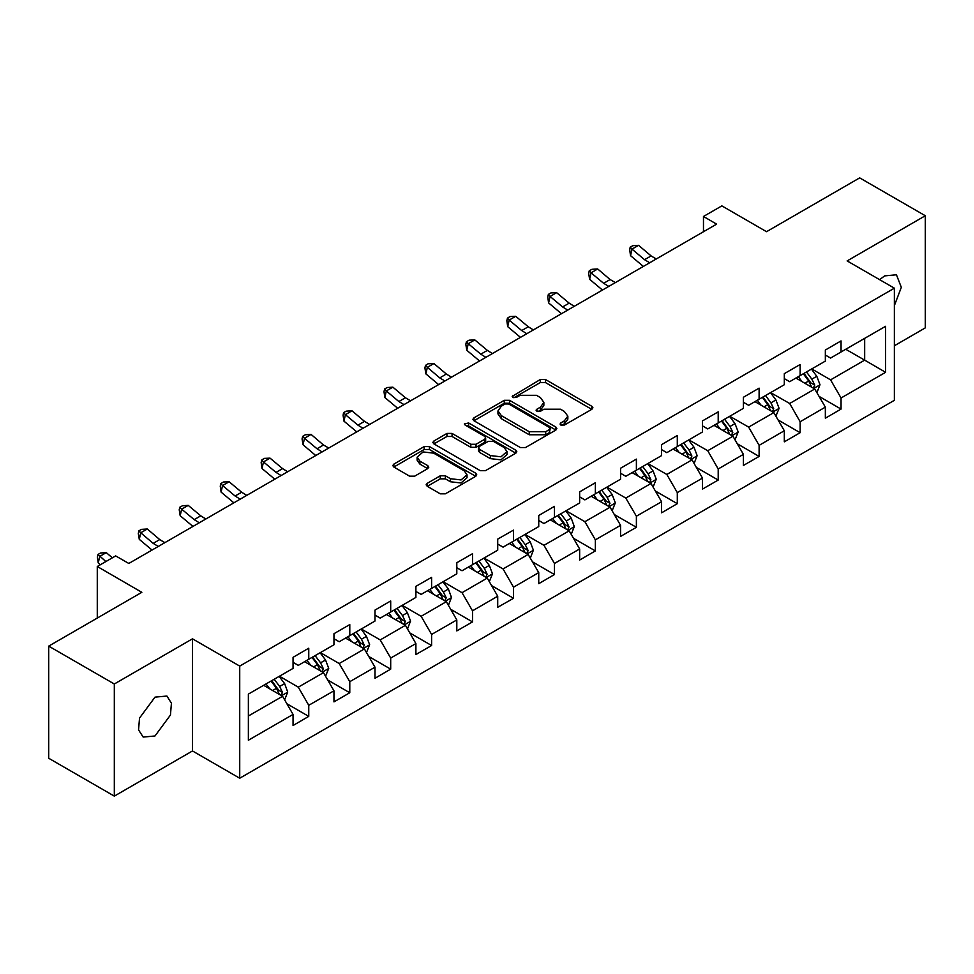 <?xml version="1.0" encoding="UTF-8"?>
<svg xmlns="http://www.w3.org/2000/svg" width="974" height="974" viewBox="0 0 974 974"><rect width="100%" height="100%" fill="white"/><g stroke="black" fill="none" stroke-linecap="round" stroke-linejoin="round"><path stroke-width="1.46" d="M560.829 425.066L564.433 425.066L591.802 409.263L592.874 407.777L591.802 406.292L545.428 379.519L540.278 379.519L512.166 396.357L512.908 397.404L516.512 397.404L520.055 395.359L536.54 395.359L540.412 397.587L543.821 402.347L540.412 407.108L536.869 409.153L536.114 410.2L536.869 411.235L540.473 411.235L544.016 409.19L560.5 409.19L564.36 411.418L567.781 416.178L564.36 420.938L560.829 422.984L560.074 424.031L560.829 425.066L560.829 422.984M155 735.954L170.511 715.026L171.473 703.265L166.871 695.996L155 697.165L139.477 718.106L138.515 729.855L143.117 737.135L155 735.954M894.327 305.532L901.352 287.293L896.494 274.741L884.623 275.922L879.607 279.696M427.184 483.335L426.113 484.821L427.184 486.306L440.199 493.818L445.349 493.818L475.75 476.274L476.81 474.788L475.75 473.291L429.376 446.518L424.226 446.518L393.825 464.074L392.753 465.56L393.825 467.045L409.543 476.116L414.693 476.116L427.696 468.616L428.767 467.118L427.696 465.633L419.904 461.14L417.055 457.159L423.069 451.96L433.686 453.178L464.221 470.807L467.07 474.788L461.055 479.987L450.438 478.758L445.349 475.823L440.199 475.823L427.184 483.335L427.184 486.306M894.327 345.782L925.3 327.897L925.3 215.765L859.689 177.889L766.514 231.678L721.892 205.916L703.52 216.52L716.645 224.105L128.751 563.52L115.626 555.947L97.254 566.551L97.254 618.076M114.311 683.979L114.311 796.111L192.523 750.966L192.523 638.834L114.311 683.979L48.7 646.103L141.875 592.314L97.254 566.551M192.523 638.834L239.762 666.106L894.327 288.194L894.327 400.326L239.762 778.238L239.762 666.106M925.3 215.765L847.088 260.922L894.327 288.194M520.311 447.565L525.461 447.565L555.862 430.009L556.933 428.523L555.862 427.038L509.499 400.265L504.337 400.265L473.936 417.822L472.877 419.307L473.936 420.792L520.311 447.565M466.071 425.626L468.664 425.979L468.664 422.947L515.806 450.171L516.877 451.656L515.806 453.141L485.405 470.698L480.255 470.698L433.88 443.925L433.88 440.942L432.821 442.427L433.88 443.925M433.88 440.942L446.896 433.43L452.046 433.43L470.856 444.29L476.006 444.29L484.638 439.311L485.697 437.825L484.638 436.34L465.048 425.029L464.306 423.994L468.664 422.947M114.311 796.111L48.7 758.235L48.7 646.103M286.88 703.764L308.795 716.414L308.795 705.346L333.985 690.809L333.985 701.864L349.739 692.77L349.739 681.715L374.929 667.166L374.929 678.233L390.684 669.138L390.684 658.071L415.874 643.522L415.874 654.589L431.616 645.494L431.616 634.439L456.818 619.89L456.818 630.957L472.56 621.862L472.56 610.795L497.763 596.246L497.763 607.313L513.505 598.219L513.505 587.164L538.707 572.615L538.707 583.669L554.449 574.587L554.449 563.52L579.652 548.971L579.652 560.038L595.394 550.943L595.394 539.888L620.584 525.339L620.584 536.394L636.339 527.311L636.339 516.244L661.529 501.695L661.529 512.762L677.283 503.668L677.283 492.613L702.473 478.064L702.473 489.118L718.228 480.036L718.228 468.969L743.418 454.42L743.418 465.487L759.16 456.392L759.16 445.325L784.362 430.788L784.362 441.843L800.104 432.748L800.104 421.693L825.307 407.144L825.307 418.211L841.049 409.117L841.049 398.049L885.67 372.299L885.67 326.229L864.669 338.355L864.669 360.173L885.67 372.299M308.795 716.414L293.04 725.508L293.04 714.441L248.431 740.203L248.431 694.133L293.04 668.383L293.04 657.316L308.795 648.221L308.795 659.288L333.985 644.739L333.985 633.672L349.739 624.59L349.739 635.645L374.929 621.095L374.929 610.041L390.684 600.946L390.684 612.013L415.874 597.464L415.874 586.397L431.616 577.314L431.616 588.369L456.818 573.82L456.818 562.765L472.56 553.67L472.56 564.737L497.763 550.188L497.763 539.121L513.505 530.039L513.505 541.094L538.707 526.544L538.707 515.49L554.449 506.395L554.449 517.462L579.652 502.913L579.652 491.846L595.394 482.751L595.394 493.818L620.584 479.269L620.584 468.214L636.339 459.119L636.339 470.174L661.529 455.637L661.529 444.57L677.283 435.475L677.283 446.542L702.473 431.993L702.473 420.938L718.228 411.844L718.228 422.899L743.418 408.362L743.418 397.295L759.16 388.2L759.16 399.267L784.362 384.718L784.362 373.663L800.104 364.568L800.104 375.623L825.307 361.086L825.307 350.019L841.049 340.924L841.049 351.991L885.67 326.229M304.594 661.711L323.49 672.62L298.3 687.169L279.392 676.26M293.04 662.32L298.3 665.352L308.795 659.288M298.3 687.169L308.795 705.346M323.49 672.62L333.985 690.809M345.539 638.067L364.434 648.988L339.232 663.525L320.336 652.617M333.985 638.676L339.232 641.708L349.739 635.645M339.232 663.525L349.739 681.715M364.434 648.988L374.929 667.166M386.483 614.436L405.379 625.345L380.177 639.894L361.281 628.985M374.929 615.044L380.177 618.076L390.684 612.013M380.177 639.894L390.684 658.071M405.379 625.345L415.874 643.522M427.428 590.792L446.323 601.701L421.121 616.25L402.225 605.341M415.874 591.401L421.121 594.432L431.616 588.369M421.121 616.25L431.616 634.439M446.323 601.701L456.818 619.89M468.36 567.16L487.268 578.069L462.066 592.618L443.17 581.709M456.818 567.769L462.066 570.788L472.56 564.737M462.066 592.618L472.56 610.795M487.268 578.069L497.763 596.246M509.305 543.516L528.2 554.425L503.01 568.974L484.115 558.065M497.763 544.125L503.01 547.157L513.505 541.094M503.01 568.974L513.505 587.164M528.2 554.425L538.707 572.615M550.249 519.885L569.145 530.793L543.955 545.343L525.059 534.434M538.707 520.481L543.955 523.513L554.449 517.462M543.955 545.343L554.449 563.52M569.145 530.793L579.652 548.971M591.194 496.241L610.089 507.15L584.899 521.699L566.004 510.79M579.652 496.85L584.899 499.881L595.394 493.818M584.899 521.699L595.394 539.888M610.089 507.15L620.584 525.339M632.138 472.609L651.034 483.518L625.844 498.067L606.936 487.146M620.584 473.206L625.844 476.237L636.339 470.174M625.844 498.067L636.339 516.244M651.034 483.518L661.529 501.695M673.083 448.965L691.978 459.874L666.776 474.423L647.88 463.514M661.529 449.574L666.776 452.606L677.283 446.542M666.776 474.423L677.283 492.613M691.978 459.874L702.473 478.064M714.027 425.334L732.923 436.242L707.721 450.779L688.825 439.871M702.473 425.93L707.721 428.962L718.228 422.899M707.721 450.779L718.228 468.969M732.923 436.242L743.418 454.42M754.972 401.69L773.867 412.599L748.665 427.148L729.769 416.239M743.418 402.299L748.665 405.33L759.16 399.267M748.665 427.148L759.16 445.325M773.867 412.599L784.362 430.788M795.904 378.046L814.812 388.967L789.61 403.504L770.714 392.595M784.362 378.655L789.61 381.686L800.104 375.623M789.61 403.504L800.104 421.693M814.812 388.967L825.307 407.144M845.773 349.264L864.669 360.173L830.554 379.872L811.659 368.963M825.307 355.023L830.554 358.055L841.049 351.991M830.554 379.872L841.049 398.049M192.523 750.966L239.762 778.238M703.52 216.52L703.52 231.678M248.431 715.963L282.545 696.264L263.65 685.343M282.545 696.264L293.04 714.441M819.134 396.467L841.049 409.117M778.189 420.098L800.104 432.748M737.257 443.742L759.16 456.392M696.313 467.374L718.228 480.036M655.368 491.018L677.283 503.668M614.424 514.649L636.339 527.311M573.479 538.293L595.394 550.943M532.534 561.925L554.449 574.587M491.59 585.569L513.505 598.219M450.645 609.213L472.56 621.862M409.713 632.844L431.616 645.494M368.769 656.488L390.684 669.138M327.824 680.12L349.739 692.77M561.84 425.431L564.36 423.97L567.781 419.21L567.781 416.178M543.821 402.347L543.821 405.379L540.412 410.139L537.879 411.6M591.754 409.299L545.428 382.551L540.278 382.551L513.931 397.769M555.813 430.045L509.499 403.297L504.337 403.297L473.985 420.817M549.421 429.571L550.176 428.523L549.421 427.489L508.72 403.991L505.116 403.991L501.379 406.146L497.97 410.906L501.379 415.667L529.199 431.726L545.683 431.726L549.421 429.571L549.421 432.602L550.176 428.523M497.97 410.906L497.97 413.938L501.379 418.686L501.379 415.667M549.421 432.602L545.683 434.757L529.199 434.757L501.379 418.686M433.929 443.949L446.896 436.462L446.896 433.43M485.697 437.825L485.697 440.857L484.638 442.342L476.006 447.322L470.856 447.322L452.046 436.462L446.896 436.462M468.664 425.979L515.757 453.166M490.36 455.564L500.989 456.782L507.004 451.583L504.142 447.602L493.392 441.392L488.242 441.392L479.61 446.372L478.538 447.857L479.61 449.355L490.36 455.564L490.36 458.596L500.989 459.813L507.004 454.614L507.004 451.583M478.538 447.857L478.538 450.889L479.61 452.374L479.61 449.355M490.36 458.596L479.61 452.374M467.07 474.788L467.07 477.808L461.055 483.007L450.438 481.789L445.349 478.855L440.199 478.855L427.233 486.343M417.055 457.159L417.055 460.191L419.904 464.172L419.904 461.14M427.647 468.64L419.904 464.172M475.702 476.298L429.376 449.55L424.226 449.55L393.873 467.082M816.882 392.559L819.998 384.693L816.857 376.317L811.452 369.085M802.004 381.564L798.327 376.658M813.29 388.078L814.69 385.107L811.878 379.19L806.46 371.958M804 373.383L810.916 382.928L814.69 385.107M803.306 373.785L808.724 381.004L811.537 386.922M649.646 262.785L644.52 259.656L632.016 249.149L630.555 255.699L643.327 266.426M656.208 258.999L651.082 255.87L638.579 245.363L632.016 249.149L630.215 247.177L632.844 245.667L638.579 245.363M630.555 255.699L629.63 249.794L630.215 247.177M775.937 416.19L779.054 408.325L775.925 399.949L770.507 392.717M761.059 405.208L757.382 400.302M772.345 411.722L773.746 408.751L770.933 402.834L765.515 395.602M763.056 397.027L769.971 406.56L773.746 408.751M762.362 397.416L767.78 404.648L770.604 410.565M734.993 439.834L738.122 431.969L734.98 423.593L729.563 416.361M720.115 428.852L716.438 423.933M731.401 435.354L732.801 432.383L729.989 426.466L724.571 419.234M722.111 420.658L729.027 430.204L732.801 432.383M721.43 421.06L726.835 428.292L729.66 434.197M608.701 286.417L603.576 283.3L591.072 272.793L589.611 279.331L602.382 290.069M615.264 282.63L610.138 279.514L597.634 268.994L591.072 272.793L589.27 270.821L591.9 269.299L597.634 268.994M589.611 279.331L588.698 273.438L589.27 270.821M567.757 310.061L562.631 306.944L550.127 296.425L548.666 302.975L561.45 313.701M574.319 306.274L569.193 303.145L556.69 292.638L550.127 296.425L548.338 294.452L550.955 292.943L556.69 292.638M548.666 302.975L547.753 297.07L548.338 294.452M694.048 463.466L697.177 455.601L694.036 447.224L688.618 439.992M679.17 452.484L675.493 447.577M690.456 458.998L691.869 456.027L689.044 450.11L683.626 442.878M681.167 444.302L688.082 453.847L691.869 456.027M680.485 444.692L685.903 451.924L688.715 457.841M653.104 487.11L656.232 479.245L653.091 470.868L647.673 463.636M638.226 476.128L634.549 471.209M649.512 482.641L650.924 479.658L648.1 473.741L642.682 466.509M640.222 467.934L647.138 477.479L650.924 479.658M639.541 468.336L644.958 475.568L647.771 481.485M612.159 510.741L615.288 502.876L612.147 494.5L606.729 487.268M597.293 499.759L593.604 494.853M608.567 506.273L609.98 503.302L607.167 497.385L601.749 490.153M599.278 491.578L606.205 501.123L609.98 503.302M598.596 491.967L604.014 499.199L606.826 505.116M526.812 333.692L521.699 330.576L509.183 320.069L507.722 326.607L520.506 337.345M533.375 329.906L528.261 326.789L515.745 316.27L509.183 320.069L507.393 318.096L510.011 316.574L515.745 316.27M507.722 326.607L506.809 320.714L507.393 318.096M485.88 357.336L480.754 354.219L468.238 343.7L466.789 350.25L479.561 360.977M492.43 353.55L487.317 350.433L474.801 339.914L468.238 343.7L466.449 341.728L469.066 340.218L474.801 339.914M466.789 350.25L465.864 344.346L466.449 341.728M444.935 380.98L439.81 377.851L427.294 367.344L425.845 373.882L438.617 384.62M451.498 377.182L446.372 374.065L433.856 363.558L427.294 367.344L425.504 365.372L428.134 363.85L433.856 363.558M425.845 373.882L424.92 367.989L425.504 365.372M571.227 534.385L574.343 526.52L571.202 518.144L565.784 510.912M556.349 523.403L552.66 518.485M567.623 529.917L569.035 526.934L566.223 521.017L560.805 513.785M558.333 515.209L565.261 524.755L569.035 526.934M557.652 515.611L563.069 522.843L565.882 528.76M403.991 404.612L398.865 401.495L386.361 390.976L384.9 397.526L397.672 408.264M410.553 400.825L405.428 397.709L392.924 387.189L386.361 390.976L384.56 389.003L387.189 387.494L392.924 387.189M384.9 397.526L383.975 391.633L384.56 389.003M530.282 558.017L533.399 550.152L530.258 541.775L524.84 534.543M515.404 547.035L511.727 542.128M526.678 553.549L528.091 550.578L525.278 544.661L519.86 537.429M517.389 538.853L524.316 548.399L528.091 550.578M516.707 539.243L522.125 546.475L524.937 552.392M363.046 428.256L357.921 425.127L345.417 414.62L343.956 421.158L356.728 431.896M369.609 424.457L364.483 421.34L351.979 410.833L345.417 414.62L343.615 412.647L346.245 411.138L351.979 410.833M343.956 421.158L343.031 415.265L343.615 412.647M489.338 581.661L492.454 573.796L489.313 565.419L483.908 558.187M474.46 570.679L470.783 565.76M485.746 577.192L487.146 574.21L484.334 568.292L478.916 561.073M476.456 562.485L483.372 572.03L487.146 574.21M475.762 562.887L481.18 570.119L483.993 576.036M322.102 451.887L316.976 448.771L304.472 438.251L303.011 444.801L315.783 455.54M328.664 448.101L323.538 444.984L311.035 434.465L304.472 438.251L302.671 436.291L305.3 434.769L311.035 434.465M303.011 444.801L302.086 438.909L302.671 436.291M448.393 605.292L451.51 597.427L448.381 589.063L442.963 581.831M433.515 594.31L429.838 589.404M444.801 600.824L446.202 597.853L443.389 591.936L437.971 584.704M435.512 586.129L442.427 595.674L446.202 597.853M434.818 586.518L440.236 593.75L443.06 599.667M281.157 475.531L276.032 472.402L263.528 461.895L262.067 468.433L274.838 479.171M287.72 471.745L282.594 468.616L270.09 458.109L263.528 461.895L261.726 459.923L264.356 458.413L270.09 458.109M262.067 468.433L261.154 462.54L261.726 459.923M407.449 628.936L410.578 621.071L407.436 612.695L402.019 605.463M392.571 617.954L388.894 613.036M403.857 624.468L405.257 621.485L402.445 615.58L397.027 608.348M394.567 609.761L401.483 619.306L405.257 621.485M393.886 610.162L399.291 617.394L402.116 623.311M240.213 499.163L235.087 496.046L222.583 485.527L221.122 492.077L233.906 502.815M246.775 495.376L241.649 492.26L229.146 481.74L222.583 485.527L220.794 483.567L223.411 482.045L229.146 481.74M221.122 492.077L220.209 486.184L220.794 483.567M366.504 652.58L369.633 644.715L366.492 636.339L361.074 629.107M351.626 641.586L347.949 636.679M362.912 648.1L364.325 645.129L361.5 639.212L356.082 631.98M353.623 633.404L360.538 642.95L364.325 645.129M352.941 633.794L358.359 641.026L361.171 646.943M199.268 522.807L194.155 519.678L181.639 509.171L180.178 515.709L192.962 526.447M205.831 519.02L200.717 515.891L188.201 505.384L181.639 509.171L179.849 507.198L182.467 505.689L188.201 505.384M180.178 515.709L179.265 509.816L179.849 507.198M325.559 676.212L328.688 668.347L325.547 659.97L320.129 652.738M310.682 665.23L307.005 660.311M321.968 671.743L323.38 668.761L320.556 662.856L315.138 655.624M312.678 657.036L319.594 666.581L323.38 668.761M311.997 657.438L317.414 664.67L320.227 670.587M158.336 546.438L153.21 543.322L140.694 532.802L139.245 539.352L152.017 550.091M164.886 542.652L159.773 539.535L147.257 529.016L140.694 532.802L138.905 530.842L141.522 529.32L147.257 529.016M139.245 539.352L138.32 533.46L138.905 530.842M284.615 699.856L287.744 691.99L284.603 683.614L279.185 676.382M269.749 688.861L266.06 683.955M281.023 695.375L282.436 692.404L279.623 686.487L274.205 679.255M271.734 680.68L278.661 690.225L282.436 692.404M271.052 681.082L276.47 688.301L279.282 694.219M112.424 557.798L106.312 552.66L99.75 556.446L98.301 562.996L100.383 564.75M105.862 561.584L97.96 554.474L100.59 552.964L106.312 552.66M98.301 562.996L97.376 557.091L97.96 554.474M564.36 423.97L564.36 420.938M536.869 411.235L536.869 409.153M540.412 410.139L540.412 407.108M512.908 397.404L512.908 395.322M540.278 382.551L540.278 379.519M545.428 382.551L545.428 379.519M591.802 409.263L591.802 406.292M473.936 420.792L473.936 417.822M504.337 403.297L504.337 400.265M509.499 403.297L509.499 400.265M555.862 430.009L555.862 427.038M529.199 434.757L529.199 431.726M545.683 434.757L545.683 431.726M452.046 436.462L452.046 433.43M470.856 447.322L470.856 444.29M476.006 447.322L476.006 444.29M484.638 442.342L484.638 439.311M515.806 453.141L515.806 450.171M440.199 478.855L440.199 475.823M445.349 478.855L445.349 475.823M450.438 481.789L450.438 478.758M427.696 468.616L427.696 465.633M393.825 467.045L393.825 464.074M424.226 449.55L424.226 446.518M429.376 449.55L429.376 446.518M475.75 476.274L475.75 473.291M813.838 388.407L819.938 384.876M811.878 379.19L816.857 376.317M804.877 383.232L808.724 381.004M644.52 259.656L651.082 255.87M772.893 412.039L778.993 408.52M770.933 402.834L775.925 399.949M763.933 406.864L767.78 404.648M731.949 435.682L738.049 432.152M729.989 426.466L734.98 423.593M723 430.508L726.835 428.292M603.576 283.3L610.138 279.514M562.631 306.944L569.193 303.145M691.004 459.314L697.104 455.795M689.044 450.11L694.036 447.224M682.056 454.152L685.903 451.924M650.06 482.958L656.159 479.427M648.1 473.741L653.091 470.868M641.111 477.784L644.958 475.568M609.115 506.59L615.227 503.071M607.167 497.385L612.147 494.5M600.167 501.427L604.014 499.199M521.699 330.576L528.261 326.789M480.754 354.219L487.317 350.433M439.81 377.851L446.372 374.065M568.183 530.233L574.283 526.703M566.223 521.017L571.202 518.144M559.222 525.059L563.069 522.843M398.865 401.495L405.428 397.709M527.238 553.865L533.338 550.347M525.278 544.661L530.258 541.775M518.278 548.703L522.125 546.475M357.921 425.127L364.483 421.34M486.294 577.509L492.394 573.99M484.334 568.292L489.313 565.419M477.333 572.335L481.18 570.119M316.976 448.771L323.538 444.984M445.349 601.141L451.449 597.622M443.389 591.936L448.381 589.063M436.389 595.978L440.236 593.75M276.032 472.402L282.594 468.616M404.405 624.784L410.504 621.266M402.445 615.58L407.436 612.695M395.456 619.61L399.291 617.394M235.087 496.046L241.649 492.26M363.46 648.416L369.56 644.898M361.5 639.212L366.492 636.339M354.512 643.254L358.359 641.026M194.155 519.678L200.717 515.891M322.516 672.06L328.615 668.541M320.556 662.856L325.547 659.97M313.567 666.886L317.414 664.67M153.21 543.322L159.773 539.535M281.571 695.704L287.683 692.173M279.623 686.487L284.603 683.614M272.623 690.529L276.47 688.301"/></g></svg>
